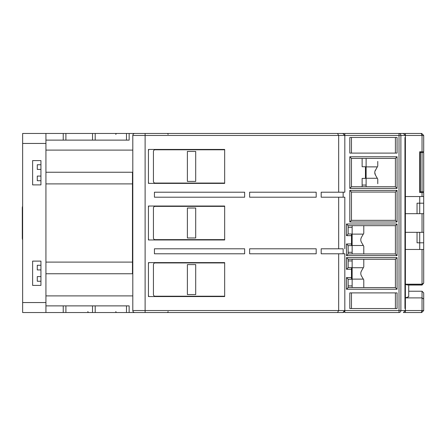 <?xml version="1.0" encoding="UTF-8"?>
<svg xmlns="http://www.w3.org/2000/svg" width="446" height="446" viewBox="0 0 446 446"><rect width="100%" height="100%" fill="white"/><g stroke="black" fill="none" stroke-linecap="round" stroke-linejoin="round"><path stroke-width="0.67" d="M224.667 239.641L155.102 239.641A1.667 1.667 0 0 1 153.435 237.98L153.435 208.02A1.667 1.667 0 0 1 155.102 206.359L224.667 206.359M148.752 239.976A6.657 6.657 0 0 1 148.446 237.98L148.446 208.02A6.657 6.657 0 0 1 148.752 206.024M224.667 296.222L155.102 296.222A1.667 1.667 0 0 1 153.435 294.561L153.435 264.606A1.667 1.667 0 0 1 155.102 262.939L224.667 262.939M148.752 296.557A6.657 6.657 0 0 1 148.446 294.561L148.446 264.606A6.657 6.657 0 0 1 148.752 262.605M362.124 186.723L362.124 178.4L362.124 185.057L366.121 185.057L366.121 186.723M366.121 158.43L366.121 185.057M363.791 262.276L363.791 266.898L363.791 259.277L363.791 266.898L363.306 267.734L352.139 267.734M363.306 279.118L352.139 279.118M195.705 264.606L195.705 294.561L187.387 294.561L187.387 264.606L195.705 264.606M377.701 166.168L374.947 171.275M363.791 228.659L363.791 233.28L363.791 225.665L363.791 233.28L363.306 234.117L352.139 234.117M363.791 250.959L363.791 246.337L363.791 253.952L363.791 246.337L361.461 242.306A4.995 4.995 0 0 1 361.461 237.311L360.965 238.51M363.791 284.576L363.791 279.949L363.791 287.57L363.791 279.949L361.461 275.923A4.995 4.995 0 0 1 361.461 270.928L360.965 272.121M405.392 312.535L421.208 312.535L405.392 312.535L405.392 310.533L403.396 312.535L405.392 312.535L403.396 312.535L405.392 310.533L400.887 310.533A1.996 1.868 90 0 1 399.019 312.535L344.819 312.535L344.819 310.533A1.996 1.996 0 0 1 342.823 312.535L277.25 312.535M421.704 312.535L423.7 310.533L421.704 312.535L421.208 312.535L422.033 310.533L405.392 310.533L405.392 308.537L404.957 308.537L404.957 137.463L405.392 137.463L405.392 135.467L403.396 133.465L65.902 133.465L65.902 140.122L95.193 140.122L95.193 133.465M337.516 133.465L338.67 135.467L344.819 135.467L342.823 133.465L145.117 133.465L145.117 135.467L132.802 135.467L132.802 310.533L145.117 310.533L145.117 135.467L338.67 135.467L338.67 192.215L344.819 192.215L344.819 135.467L405.392 135.467L405.392 133.465L405.392 135.467L422.033 135.467L422.033 151.774L423.7 151.774L423.7 135.467L421.704 133.465L399.019 133.465A1.996 1.868 90 0 1 400.887 135.467L400.887 310.533L344.819 310.533L344.819 253.785L343.152 253.785L343.152 248.796L338.67 248.796L343.152 248.796M405.392 133.465L421.208 133.465L422.033 135.467L421.208 133.465M278.248 133.465L344.819 133.465L344.819 135.467L344.819 133.465M349.809 190.381L349.809 222.002L397.074 222.002L397.074 190.381L349.809 190.381L351.476 192.048L351.476 220.335L395.407 220.335L397.074 222.002M397.074 156.763L349.809 156.763L349.809 188.385L397.074 188.385L397.074 156.763L395.407 158.43L351.476 158.43L351.476 186.723L349.809 188.385M349.809 153.106L397.074 153.106L397.074 137.463L349.809 137.463L349.809 153.106M349.809 308.537L397.074 308.537L397.074 292.894L349.809 292.894L349.809 308.537L395.407 308.537L395.407 292.894M351.476 269.267L351.476 277.585L346.481 277.585L346.481 289.237L397.074 289.237L397.074 257.615L346.481 257.615L346.481 269.267L351.476 269.267L351.476 267.6L348.148 267.6L346.481 269.267M351.476 235.65L351.476 243.968L346.481 243.968L346.481 255.619L397.074 255.619L397.074 223.998L346.481 223.998L346.481 235.65L351.476 235.65L351.476 233.983L348.148 233.983L346.481 235.65M404.957 137.463L405.392 137.463L405.392 308.537L404.957 308.537M408.72 284.922L408.72 296.679L405.392 297.889L422.033 297.889L422.033 310.533L423.7 310.533L423.7 292.894L422.033 291.232L422.033 297.889L423.7 299.054M422.033 135.467L423.7 135.467L421.704 133.465M349.809 222.002L351.476 220.335M397.074 190.381L395.407 192.048L351.476 192.048M395.407 220.335L395.407 192.048M349.809 156.763L351.476 158.43M397.074 188.385L395.407 186.723L395.407 158.43M351.476 186.723L395.407 186.723M395.407 153.106L395.407 137.463L397.074 137.463M351.476 137.463L351.476 153.106L351.476 137.463L395.407 137.463M397.074 308.537L395.407 308.537M351.476 292.894L351.476 308.537L351.476 292.894M351.476 277.585L351.476 279.252L348.148 279.252L346.481 277.585M346.481 257.615L348.148 259.277L348.148 267.6M397.074 257.615L395.407 259.277L348.148 259.277M397.074 289.237L395.407 287.57L395.407 259.277M346.481 289.237L348.148 287.57L395.407 287.57M348.148 279.252L348.148 287.57M351.476 243.968L351.476 245.635L348.148 245.635L346.481 243.968M346.481 223.998L348.148 225.665L348.148 233.983M397.074 223.998L395.407 225.665L348.148 225.665M397.074 255.619L395.407 253.952L395.407 225.665M346.481 255.619L348.148 253.952L395.407 253.952M348.148 245.635L348.148 253.952M406.958 284.922L405.392 284.191L422.033 284.191L422.033 284.922L406.958 284.922M422.033 196.541L423.7 196.541L423.7 192.544L422.033 192.544L422.033 196.541L405.392 196.541M422.033 192.544L419.708 192.544L419.708 151.774L419.708 152.521L423.7 152.521L423.7 191.797L422.033 191.797L422.033 152.521M422.033 151.774L419.708 151.774M405.392 249.459L423.7 249.459L419.708 249.459L419.708 232.321M422.033 249.459L422.033 284.191L423.7 283.115L423.7 242.802L417.043 242.802L417.043 232.321M405.392 213.679L422.033 213.679L422.033 232.321L405.392 232.321M374.774 172.574L375.443 175.072A4.995 4.995 0 0 1 375.443 170.077M408.72 291.232L422.033 291.232M423.7 203.198L423.7 213.679L419.708 213.679L419.708 203.198L423.7 203.198L423.7 196.541M417.043 213.679L417.043 203.198L419.708 203.198L419.708 196.541M422.033 232.321L423.7 232.321L423.7 213.679L422.033 213.679M375.443 175.072L377.768 179.102L377.768 183.724M377.768 161.424L377.768 166.051M422.033 191.797L419.708 191.797L419.708 192.544M408.72 285.05L422.033 285.05L423.7 283.115L422.033 285.05M362.124 178.4L365.452 178.4L365.452 166.748L362.124 166.748L362.124 158.43M377.768 179.102L377.288 178.266L366.121 178.266M363.791 266.898L361.461 270.928M363.791 233.28L361.461 237.311M423.7 232.321L423.7 242.802M224.667 183.061L155.102 183.061A1.667 1.667 0 0 1 153.435 181.394L153.435 151.439A1.667 1.667 0 0 1 155.102 149.778L224.667 149.778M148.752 183.395A6.657 6.657 0 0 1 148.446 181.394L148.446 151.439A6.657 6.657 0 0 1 148.752 149.443M40.937 133.465L22.634 133.465L22.634 312.535L92.528 312.535L92.528 305.878L65.902 305.878L65.902 312.535M65.902 133.465L22.634 133.465M44.934 133.465L45.932 133.465L44.934 133.465L45.932 133.465L44.934 133.465L45.932 133.465L45.932 143.45L22.634 143.45M45.932 188.887L45.932 183.891L132.468 183.891L132.468 262.109L45.932 262.109M45.932 143.45L45.932 312.535M63.237 133.465L63.237 140.122L45.932 140.122M126.48 133.465L126.48 140.122L95.193 140.122M126.48 140.122L129.139 140.122L129.139 133.465M45.932 150.107L132.802 150.107M45.932 273.755L132.468 273.755L132.468 172.245L45.932 172.245M132.802 295.893L45.932 295.893M167.083 133.465L167.083 133.465A0.998 0.998 0 0 1 168.081 134.463A0.998 0.998 0 0 0 167.083 133.465M115.826 134.463A0.998 0.998 0 0 1 116.824 133.465A0.998 0.998 0 0 0 115.826 134.463A0.998 0.998 0 0 1 116.824 133.465A0.998 0.998 0 0 0 115.826 134.463M92.528 312.535L278.248 312.535M22.634 302.55L45.932 302.55M40.937 281.248L40.937 285.407L32.619 285.407L40.937 285.407L40.937 265.27L37.28 265.27L37.28 269.93L40.937 269.93L40.937 276.587L37.28 276.587L37.28 281.248L40.937 281.248M40.937 261.111L40.937 265.27L40.937 261.111L32.619 261.111L32.619 285.407M40.937 184.889L40.937 160.593L32.619 160.593L32.619 184.889L40.937 184.889L40.937 180.73L37.28 180.73L37.28 176.07L40.937 176.07L40.937 169.413L37.28 169.413L37.28 164.752L40.937 164.752L40.937 160.593L32.619 160.593M65.902 305.878L45.932 305.878M92.528 305.878L129.139 305.878L129.139 312.535M63.237 305.878L63.237 312.535M63.237 140.122L65.902 140.122M132.468 172.245L132.468 183.891M132.468 262.109L132.468 273.755M92.528 133.465L92.528 140.122M95.193 312.535L95.193 305.878M126.48 305.878L126.48 312.535M168.081 311.537A0.998 0.998 0 0 1 167.083 312.535A0.998 0.998 0 0 0 168.081 311.537A0.998 0.998 0 0 1 167.083 312.535M87.868 311.537A0.998 0.998 0 0 0 88.865 312.535A0.998 0.998 0 0 1 87.868 311.537M116.824 312.535A0.998 0.998 0 0 1 115.826 311.537A0.998 0.998 0 0 0 116.824 312.535M352.139 259.277L352.139 285.908L348.148 285.908M352.139 287.57L352.139 285.908M195.705 208.02L195.705 237.98L187.387 237.98L187.387 208.02L195.705 208.02M352.139 225.665L352.139 252.291L348.148 252.291M352.139 253.952L352.139 252.291M377.288 166.882L366.121 166.882M195.705 151.439L195.705 181.394L187.387 181.394L187.387 151.439L195.705 151.439M22.551 239.641A5.659 5.659 0 0 1 22.3 237.98L22.3 208.02A5.659 5.659 0 0 1 22.551 206.359M22.3 229.657L22.634 229.657M22.634 216.343L22.3 216.343M22.634 206.359L22.634 202.367M22.634 243.633L22.634 239.641M145.117 133.465L134.798 133.465A1.996 1.996 0 0 0 132.802 135.467A1.996 1.996 0 0 1 134.798 133.465M344.819 248.796L344.819 197.204L338.67 197.204L338.67 248.796L321.187 248.796L321.187 253.785L338.67 253.785L338.67 310.533L337.516 312.535M134.798 312.535A1.996 1.996 0 0 1 132.802 310.533A1.996 1.996 0 0 0 134.798 312.535L145.117 312.535L145.117 310.533L344.819 310.533L342.823 312.535M338.67 197.204L321.187 197.204L321.187 192.215L338.67 192.215M344.819 253.785L338.67 253.785M316.192 248.796L316.192 253.785L249.626 253.785L249.626 248.796L316.192 248.796M244.637 248.796L244.637 253.785L154.433 253.785L154.433 248.796L244.637 248.796M154.433 192.215L244.637 192.215L244.637 197.204L154.433 197.204L154.433 192.215M249.626 192.215L316.192 192.215L316.192 197.204L249.626 197.204L249.626 192.215M148.446 262.605L224.667 262.605L224.667 296.557L148.446 296.557L148.446 262.605L148.446 296.557M148.446 206.024L224.667 206.024L224.667 239.976L148.446 239.976L148.446 206.024L148.446 239.976M148.446 149.443L224.667 149.443L224.667 183.395L148.446 183.395L148.446 149.443L148.446 183.395M321.187 192.215L321.187 197.204M343.152 197.204L343.152 192.215M244.637 197.204L244.637 192.215M420.372 191.797L420.372 152.521M363.306 245.501L352.139 245.501M399.019 312.535L399.019 133.465M348.148 260.943L352.139 260.943M348.148 227.326L352.139 227.326"/></g></svg>
